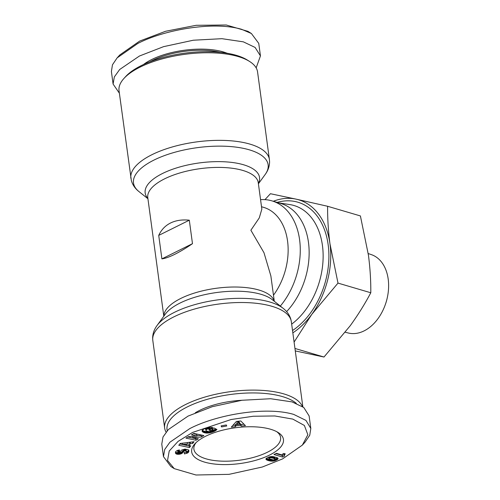 <?xml version="1.0" encoding="UTF-8"?>
<svg xmlns="http://www.w3.org/2000/svg" width="500" height="500" viewBox="0 0 500 500"><rect width="100%" height="100%" fill="white"/><g stroke="black" fill="none" stroke-linecap="round" stroke-linejoin="round"><path stroke-width="0.75" d="M192.594 432.425L178.075 441.388L169.231 451.012L167.525 460.481L174.256 468.644L195.981 475L229.037 474.344L262.325 467.006L282.538 458.925L302.356 445.106L307.856 434.731L304.375 425.462L292.781 419.094L274.812 415.962L253.238 416.25L231.069 419.531L192.594 432.425M302.356 445.106L305.087 442.119L309.75 435.213L310.819 428.456L305.95 420.4L293.719 414.412C265.506 406.037 216.144 414.856 189.8 428.594L169.894 442.225L164.706 449.494L163.475 456.631L170.831 466.488L174.256 468.644M256.156 67.869L260.444 55.894L258.75 43.369L251.388 33.506L247.963 31.356L226.262 25L196.144 25.306L165.594 31.269L139.681 41.069L119.862 54.9L117.125 57.888L112.456 64.819L111.4 71.537L113.094 84.062L119.381 93.2M251.388 33.506L241.656 29.325C213.519 20.95 163.931 29.787 137.738 43.506L117.125 57.888M276.75 431.694A43.738 17.044 -7.7 0 1 280.594 437.469A43.738 17.044 -7.7 0 1 267.431 452.219A43.738 17.044 -7.7 0 1 221.363 461.125A43.738 17.044 -7.7 0 1 193.906 449.188A43.738 17.044 -7.7 0 1 196.075 442.6M269.519 455.087A46.312 18.044 -7.7 0 1 211.881 463.694A46.312 18.044 -7.7 0 1 194.963 443.731A46.312 18.044 -7.7 0 1 205.613 436.262A46.312 18.044 -7.7 0 1 278.125 432.488A46.312 18.044 -7.7 0 1 269.519 455.087M283.556 453.544A5.044 1.963 -7.7 0 1 283.744 453.45L285.287 453.906L284.294 455.131L284.562 456.056L282.556 457.056L273.981 454.525L276.425 453.312L282.05 454.969A5.044 1.963 -7.7 0 1 283.556 453.544M241.838 400.288A50.169 19.55 172.3 0 0 199.562 410.431A50.169 19.55 172.3 0 0 195.281 412.781M296.319 403.363A67.75 26.4 172.3 0 0 282.5 396.606A67.75 26.4 172.3 0 0 206.106 399.663A67.75 26.4 172.3 0 0 167.231 430.744M302.4 406.494A69.894 27.237 172.3 0 0 283.762 393.888A69.894 27.237 172.3 0 0 185.688 404.462A69.894 27.237 172.3 0 0 164.65 428.038A69.894 27.237 172.3 0 0 166.062 432.125M170.531 223.012C175.837 220.394 182.1 219.456 189.306 220.194L192.481 243.675C185.975 248.125 180.069 251.675 174.762 254.319C169.469 256.944 165.188 258.463 161.9 258.881L158.725 235.4C161.306 229.794 165.244 225.662 170.531 223.012M274.294 301.269L270.869 275.931L263.975 252.7L250.869 230.231L259.275 217.9L261.837 209.125L258.269 182.725A55.744 21.725 172.3 0 0 223.269 167.506A55.744 21.725 172.3 0 0 164.556 178.863A55.744 21.725 172.3 0 0 147.781 197.662L163.806 316.206M280.325 306.081A64.319 44.681 -73.6 0 0 299.594 239.744A64.319 44.681 -73.6 0 0 271.894 200.856A64.319 44.681 -73.6 0 0 260.556 199.656M261.512 206.737L263.556 207.338A55.744 38.725 106.4 0 1 287.556 241.044A55.744 38.725 106.4 0 1 273.475 295.206M286.613 311.619A64.319 44.681 -73.6 0 0 308.469 242.362A64.319 44.681 -73.6 0 0 280.775 203.469L271.894 200.856M269.413 159.55L257.569 71.963A69.894 27.237 172.3 0 0 249.519 61.419A69.894 27.237 172.3 0 0 238.156 56.544A69.894 27.237 172.3 0 0 140.075 67.119A69.894 27.237 172.3 0 0 124 78.394A69.894 27.237 172.3 0 0 119.038 90.694L131.363 180.631C132.65 184.975 135.188 188.625 138.969 191.588A67.938 26.475 172.3 0 1 153.944 160.087A67.938 26.475 172.3 0 1 236.225 147.15A67.938 26.475 172.3 0 1 265.144 174.525C268.012 170.669 269.488 166.475 269.575 161.944L269.413 159.55A69.894 27.237 172.3 0 0 225.531 140.469A69.894 27.237 172.3 0 0 151.919 154.706A69.894 27.237 172.3 0 0 130.881 178.281M249.519 61.419L247.375 60.075A67.75 26.4 172.3 0 0 236.363 55.344A67.75 26.4 172.3 0 0 125.706 76.525L124 78.394M273.3 201.269A72.9 50.637 106.4 0 1 296.188 199.163L270.425 193.713L264.969 199.638M220.312 52.337A50.169 19.55 172.3 0 0 152.256 60.562A50.169 19.55 172.3 0 0 149.744 61.881M227.1 53.25A51.031 19.881 172.3 0 0 151.562 59.6A51.031 19.881 172.3 0 0 143.444 64.562M295.287 350.925L324 357.025L294.956 348.462M345.312 332.262L348.331 333.013A40.862 28.388 -73.6 0 0 364.094 330.887A40.862 28.388 -73.6 0 0 385.194 304.931A40.862 28.388 -73.6 0 0 387.169 298.231A40.862 28.388 -73.6 0 0 371.419 254.65L368.206 253.55M385.194 304.931L385.4 304.363A33.788 23.475 -73.6 0 0 387.038 298.819L387.169 298.231M175.512 453.125L175.831 451.425L177.225 450.494L179.406 449.95L179.562 451.431L177.875 452.294L178.85 452.844L181.863 449.963L185.138 449.181L188.337 449.812L188.775 451.644L187.531 453L184.481 453.931L184.181 452.531C185.481 452.45 186.194 452.031 186.331 451.287L185.944 450.8L184.469 450.838L181.906 453.425L179.156 454.281L176.444 454.031L175.45 452.631M188.337 436.7L196.988 436.031L191.45 434.856L193.856 433.425L203.869 435.55L201.462 436.981L192.869 437.65L198.369 438.819L195.963 440.244L185.95 438.119L188.337 436.7M221.125 425.881L226.294 424.956L226.744 425.994L221.569 426.919L221.125 425.881M240.781 420.981L245.425 425.625L241.225 426.075L240.613 425.294L236.056 425.781L235.387 426.7L231.294 427.137L236.406 421.45L240.781 420.981M204.062 428.944L209.231 427.306L212.744 427.456L209.825 428.825L207.987 428.85L205.944 429.762L206.269 430.806L208.812 431.625L211.213 431.225L213.106 430.144L212.456 429.806L210.181 430.625L208.756 429.881L214.019 427.987L216.944 429.513L214.775 431.131L212.013 432.256L206.669 433.094L204.056 432.619L202.262 431.494L202.256 430.269L204.062 428.944M180.188 443.475L194.056 441.731L192.694 443.462L190.45 443.681L188.969 445.556L190.794 445.863L189.462 447.55L178.769 445.275L180.188 443.475M272.538 461.175L267.975 460.469L266.45 459.794L265.919 459.044L266.688 458.113L268.706 457.1L272.95 456.562L277.031 457.606L278.044 458.744L276.706 459.956L274.025 460.981L272.538 461.175L272.356 459.8M175.463 452.325L175.606 453.35M175.525 452.025L175.731 453.544M175.538 451.994L175.9 453.713M175.688 452.144L176.106 453.862M175.9 452.294L176.444 454.031M176.231 452.469L176.619 452.6L176.831 454.162M176.619 452.6L177.056 452.688L177.269 454.25M177.056 452.688L177.444 454.275M177.231 452.713L177.775 452.756L177.987 454.325M178.356 452.812L178.562 454.325M177.775 452.756L178.1 452.756M178.956 452.812L179.156 454.281M180.219 454.106L180.006 452.537L179.438 452.65L179.631 454.219M180.006 452.537L180.538 452.394L180.75 453.956M180.538 452.394L181.025 452.212L181.238 453.775M181.025 452.212L181.469 451.994L181.681 453.562M181.469 451.994L181.906 453.425M181.694 451.863L181.969 451.669L182.181 453.231M181.969 451.669L182.231 451.45L182.444 453.013M182.231 451.45L182.681 452.769M182.469 451.206L182.913 452.5M182.7 450.938L183.125 452.212M182.913 450.644L183.244 450.112L183.45 451.675M183.244 450.112L183.669 451.375M183.456 449.812L183.888 451.15M183.675 449.588L184.106 450.994M183.894 449.431L184.262 449.275L184.469 450.838M184.262 449.275L184.881 449.15M184.887 449.206L185.094 450.712M185.263 449.181L185.469 450.706M185.256 449.144L185.731 449.237L185.944 450.8M185.731 449.237L186.056 450.85M185.844 449.288L186.262 451.037M186.05 449.469L186.331 451.287M184.288 452.512L184.481 453.931M185.919 451.975L186.381 451.825L186.594 453.387M186.381 451.825L186.869 451.637L187.081 453.206M186.869 451.637L187.319 451.438L187.531 453M187.319 451.438L187.656 451.244L187.869 452.806M187.656 451.244L188.119 452.612M187.906 451.05L188.344 452.406M188.131 450.838L188.525 452.169M188.312 450.606L188.669 451.919M188.456 450.356L188.775 451.644M188.7 450.219L188.85 451.35M188.8 450.444L188.881 451.037M188.819 450.531L188.881 450.969M177.875 452.294L177.644 450.825L177.856 452.394M177.662 450.731L178.006 452.038M177.794 450.475L178.062 450.256L178.275 451.819M178.219 450.188L178.431 451.744M178.719 450.081L178.919 451.575M179.369 449.956L179.562 451.431M193.337 433.738L196.775 434.469L196.988 436.031M187.838 437L195.75 438.681L195.963 440.244M195.75 438.681L196.269 438.369M192.694 436.362L192.869 437.65M196.95 435.75L201.25 435.419L201.462 436.981M201.25 435.419L201.775 435.106M221.425 425.825L221.569 426.919M241.225 426.075L241.012 424.506L243.988 424.188M232.869 425.381L235.181 425.138L235.387 426.7M235.181 425.138L235.844 424.212L236.056 425.781M239.769 423.794L240.4 423.725L240.613 425.294M235.844 424.212L236.919 424.1M240.4 423.725L241.012 424.506M202.069 430.737L202.144 431.281M202.131 430.513L202.262 431.494M202.25 430.294L202.438 431.7M202.306 430.206L202.669 431.9M202.456 430.337L202.938 432.094M202.731 430.531L203.269 432.281M203.056 430.719L203.3 432.3M203.088 430.731L203.669 432.469M203.456 430.9L203.844 431.056L204.056 432.619M203.844 431.056L204.25 431.188L204.462 432.75M204.25 431.188L204.694 431.294L204.906 432.863M204.694 431.294L205.15 431.388L205.362 432.95M205.15 431.388L205.637 431.456L205.85 433.025M205.637 431.456L206.106 433.05M205.894 431.488L206.456 431.525L206.669 433.094M206.456 431.525L207.019 431.544L207.231 433.106M207.019 431.544L207.6 431.525L207.812 433.094M208.2 431.556L208.4 433.05M208.819 431.625L209 432.981M209.031 431.625L209.206 432.95M209.569 431.594L209.737 432.856M210.119 431.519L210.287 432.744M210.681 431.388L210.844 432.6M211.256 431.213L211.425 432.438M211.838 430.969L212.013 432.256M212.431 430.65L212.619 432.044M212.644 430.513L212.844 431.962M212.956 430.275L213.394 431.75M213.181 430.188L213.694 429.975L213.906 431.544M213.694 429.975L214.15 429.769L214.363 431.331M214.15 429.769L214.562 429.562L214.775 431.131M214.562 429.562L214.931 429.363L215.144 430.925M214.931 429.363L215.406 430.769M215.194 429.206L215.506 428.994L215.719 430.562M215.844 428.938L216.031 430.331M216.213 429.131L216.337 430.075M216.581 429.325L216.644 429.806M210.019 429.425L210.181 430.625M212.294 428.606L212.456 429.806M212.681 428.469L213.106 430.144M205.8 430L205.588 428.431L205.775 430.194M205.738 428.269L205.944 429.762M206.025 428.162L206.213 429.531M206.425 428.025L206.6 429.312M206.931 427.863L207.1 429.106M207.244 427.762L207.413 429M207.819 427.6L207.987 428.85M208.369 427.463L208.55 428.762M208.556 427.419L208.738 428.75M209.106 427.325L209.3 428.756M209.613 427.262L209.825 428.825M192.694 443.462L192.481 441.931M179.794 443.969L189.25 445.981L189.462 447.55M189.25 445.981L189.513 445.65M190.156 442.225L188.756 443.994L188.969 445.556M190.25 442.212L190.45 443.681M271.913 461.188L271.706 459.656M273.019 459.906L273.181 461.119M268.688 457.106L268.944 458.625L273.269 459.931L273.425 461.087M273.881 459.906L274.025 460.981M274.513 459.787L274.656 460.819M274.637 459.744L274.775 460.781M275.113 459.462L275.262 460.619M275.181 459L275.569 458.844L275.781 460.412M275.569 458.844L276.094 458.6L276.306 460.163M276.094 458.6L276.494 458.387L276.706 459.956M276.494 458.387L276.925 458.131L277.137 459.694M276.925 458.131L277.281 457.881L277.494 459.444M277.587 457.912L277.762 459.206M277.819 458.094L277.938 458.969M277.987 458.294L278.044 458.744M265.975 458.837L266.056 459.444M266.1 458.644L266.231 459.619M266.269 458.456L266.45 459.794M266.406 458.325L266.744 459.963M266.531 458.4L267.087 460.131M266.875 458.569L267.288 458.738L267.5 460.306M267.288 458.738L267.762 458.906L267.975 460.469M267.762 458.906L268.3 459.075L268.506 460.637M268.3 459.075L268.756 460.712M268.544 459.144L269.006 459.263L269.219 460.825M269.006 459.263L269.5 459.363L269.706 460.931M269.5 459.363L269.994 459.456L270.206 461.019M269.994 459.456L270.506 459.531L270.719 461.094M270.506 459.531L270.788 461.106M270.575 459.544L271.15 459.6L271.363 461.163M271.15 459.6L271.562 459.619M275.881 453.581L282.344 455.487L282.556 457.056M282.344 455.487L284.15 454.594M284.294 455.131L284.044 453.819L284.256 455.381M284.175 453.581L284.363 454.963M284.35 453.631L284.5 454.731M284.594 453.7L284.7 454.475M284.913 453.794L284.969 454.2M238.069 421.275L236.769 423.006L236.981 424.569L239.831 424.263L238.487 422.562L238.312 421.25M239.831 424.263L239.619 422.7L238.463 421.231M273.269 459.931L275.15 459.438L274.994 457.644L272.281 456.525M310.819 428.456L309.125 415.938L303.775 407.488L292.025 401.894L270.631 398.731L241.981 400.269L212.256 406.7L188.106 416.075L168.375 429.531L163.012 436.975L161.775 444.106L163.469 456.631M238.487 422.562L236.981 424.569M187.338 442.575L187.525 443.969L182.644 444.462L182.475 443.188M182.644 444.462L186.6 445.144L187.525 443.969M269.113 456.962L268.931 458.269L268.769 457.081M269.387 456.881L269.256 458.031M269.919 456.744L270.062 457.806L269.525 457.919M270.538 456.637L270.694 457.781L270.062 457.806M270.587 456.625L270.694 457.781M270.95 456.575L271.119 457.812L270.744 457.781M271.375 456.544L271.556 457.881L271.119 457.812M271.85 456.519L272.044 457.981L271.556 457.881M272.381 456.55L272.594 458.113L272.044 457.981M272.981 456.712L273.194 458.281L272.594 458.113M273.031 456.731L273.194 458.281M273.606 456.906L273.819 458.475L273.244 458.294M274.075 457.075L274.288 458.638L273.819 458.475M274.444 457.225L274.656 458.794L274.288 458.638M274.725 457.362L274.656 458.794M274.9 457.494L274.938 458.931M161.9 258.881L192.481 243.675M158.725 235.4L189.306 220.194M294.094 342.088L311.762 314.394L337.994 283.1L329.969 243.85C328.288 230.95 327.5 218.425 327.606 206.275L296.188 199.163A72.9 50.637 106.4 0 1 329.969 243.85A72.9 50.637 106.4 0 1 311.762 314.394A72.9 50.637 106.4 0 1 292.844 332.85M327.606 206.275L360.406 215.938L368.438 255.188C370.119 268.081 370.906 280.606 370.794 292.762L337.994 283.1M324 357.025L350.231 325.725C358.038 314.9 364.894 303.913 370.794 292.762M260.444 55.894L255.1 47.444L243.35 41.844L221.95 38.688L193.3 40.225L163.581 46.65L139.431 56.025L119.694 69.488L114.331 76.931L113.094 84.062M302.844 406.794L291.337 321.719A69.894 27.237 172.3 0 0 247.456 302.638A69.894 27.237 172.3 0 0 173.844 316.869A69.894 27.237 172.3 0 0 152.806 340.444L152.644 338.056C152.731 333.525 154.206 329.331 157.075 325.475A67.938 26.475 172.3 0 1 174.525 312.288A67.938 26.475 172.3 0 1 283.25 308.412L272.406 299.762A57.706 22.487 172.3 0 0 261.025 294.319A57.706 22.487 172.3 0 0 180.05 303.05A57.706 22.487 172.3 0 0 165.231 314.25L157.075 325.475M274.206 301.194A55.744 21.725 172.3 0 0 258.956 290.038A55.744 21.725 172.3 0 0 180.731 298.469A55.744 21.725 172.3 0 0 163.875 316.112M258.369 183.506A57.706 22.487 172.3 0 0 230.075 162.219A57.706 22.487 172.3 0 0 162.531 173.481A57.706 22.487 172.3 0 0 147.887 198.444M291.663 324.137A66.094 45.912 -73.6 0 0 323.131 254.806A66.094 45.912 -73.6 0 0 289.812 204.581L278.781 202.881M183.113 450.325L183.319 451.894M187.356 451.413L187.569 452.975M271.737 459.663L271.944 461.188M292.531 330.519A70.362 48.875 -73.6 0 0 328.312 245.931A70.362 48.875 -73.6 0 0 277.156 202.4M258.412 183.794L265.144 174.525M152.806 340.444L164.65 428.038M291.337 321.719L290.856 319.369C289.569 315.025 287.031 311.369 283.25 308.412M147.925 198.731L138.969 191.588"/></g></svg>
